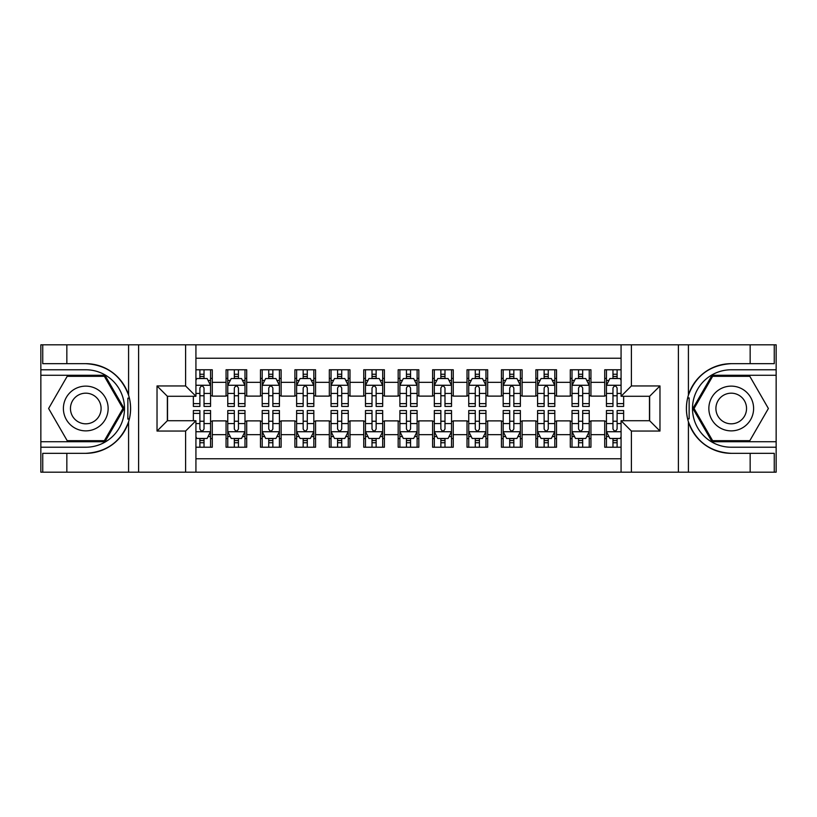 <?xml version="1.0" encoding="UTF-8"?>
<svg xmlns="http://www.w3.org/2000/svg" width="817" height="817" viewBox="0 0 817 817"><rect width="100%" height="100%" fill="white"/><g stroke="black" fill="none" stroke-linecap="round" stroke-linejoin="round"><path stroke-width="1.23" d="M195.927 472.185L621.073 472.185L621.073 420.724L649.638 420.724L649.638 396.276L621.073 396.276L621.073 344.815L195.927 344.815L195.927 396.276L167.362 396.276L167.362 420.724L195.927 420.724L195.927 472.185L66.841 472.185L66.841 453.333L85.775 453.333A44.833 44.833 0 0 0 128.586 421.817C131.21 412.953 131.21 404.068 128.586 395.183A44.833 44.833 0 0 0 85.775 363.667L66.841 363.667L66.841 344.815L40.85 344.815L40.85 441.721L104.954 441.721L124.133 408.5L104.954 375.279L40.85 375.279M621.073 369.774L604.713 369.774L604.713 382.336L590.946 382.336L590.946 396.112L604.713 396.112L604.713 382.336M590.946 382.336L590.946 369.774L570.297 369.774L570.297 382.336L556.52 382.336L556.52 396.112L570.297 396.112L570.297 382.336M556.52 382.336L556.52 369.774L535.87 369.774L535.87 382.336L522.104 382.336L522.104 396.112L535.87 396.112L535.87 382.336M522.104 382.336L522.104 369.774L501.444 369.774L501.444 382.336L487.678 382.336L487.678 396.112L501.444 396.112L501.444 382.336M487.678 382.336L487.678 369.774L467.018 369.774L467.018 382.336L453.251 382.336L453.251 396.112L467.018 396.112L467.018 382.336M453.251 382.336L453.251 369.774L432.602 369.774L432.602 382.336L418.825 382.336L418.825 396.112L432.602 396.112L432.602 382.336M418.825 382.336L418.825 369.774L398.175 369.774L398.175 382.336L384.398 382.336L384.398 396.112L398.175 396.112L398.175 382.336M384.398 382.336L384.398 369.774L363.749 369.774L363.749 382.336L349.982 382.336L349.982 396.112L363.749 396.112L363.749 382.336M349.982 382.336L349.982 369.774L329.322 369.774L329.322 382.336L315.556 382.336L315.556 396.112L329.322 396.112L329.322 382.336M315.556 382.336L315.556 369.774L294.896 369.774L294.896 382.336L281.13 382.336L281.13 396.112L294.896 396.112L294.896 382.336M281.13 382.336L281.13 369.774L260.48 369.774L260.48 382.336L246.703 382.336L246.703 396.112L260.48 396.112L260.48 382.336M246.703 382.336L246.703 369.774L226.054 369.774L226.054 396.112L212.287 396.112L212.287 369.774L195.927 369.774M195.927 447.226L212.287 447.226L212.287 420.888L226.054 420.888L226.054 447.226L246.703 447.226L246.703 420.888L260.48 420.888L260.48 434.664L246.703 434.664M260.48 434.664L260.48 447.226L281.13 447.226L281.13 420.888L294.896 420.888L294.896 434.664L281.13 434.664M294.896 434.664L294.896 447.226L315.556 447.226L315.556 420.888L329.322 420.888L329.322 434.664L315.556 434.664M329.322 434.664L329.322 447.226L349.982 447.226L349.982 420.888L363.749 420.888L363.749 434.664L349.982 434.664M363.749 434.664L363.749 447.226L384.398 447.226L384.398 420.888L398.175 420.888L398.175 434.664L384.398 434.664M398.175 434.664L398.175 447.226L418.825 447.226L418.825 420.888L432.602 420.888L432.602 434.664L418.825 434.664M432.602 434.664L432.602 447.226L453.251 447.226L453.251 420.888L467.018 420.888L467.018 434.664L453.251 434.664M467.018 434.664L467.018 447.226L487.678 447.226L487.678 420.888L501.444 420.888L501.444 434.664L487.678 434.664M501.444 434.664L501.444 447.226L522.104 447.226L522.104 420.888L535.87 420.888L535.87 434.664L522.104 434.664M535.87 434.664L535.87 447.226L556.52 447.226L556.52 420.888L570.297 420.888L570.297 434.664L556.52 434.664M570.297 434.664L570.297 447.226L590.946 447.226L590.946 420.888L604.713 420.888L604.713 434.664L590.946 434.664M621.073 358.244L195.927 358.244M195.927 458.756L621.073 458.756M604.713 434.664L604.713 447.226L621.073 447.226M167.526 396.276L167.526 420.724M649.474 420.724L649.474 396.276M199.889 378.383L204.025 378.383M210.561 378.383L212.287 378.383M199.889 395.765L204.025 395.765M210.561 395.765L212.287 395.765M199.889 421.235L204.025 421.235M210.561 421.235L212.287 421.235M199.889 438.617L204.025 438.617M210.561 438.617L212.287 438.617M226.054 395.765L227.769 395.765M234.316 395.765L238.441 395.765M244.988 395.765L246.703 395.765M226.054 378.383L227.769 378.383M234.316 378.383L238.441 378.383M244.988 378.383L246.703 378.383M226.054 421.235L227.769 421.235M234.316 421.235L238.441 421.235M244.988 421.235L246.703 421.235M226.054 438.617L227.769 438.617M234.316 438.617L238.441 438.617M244.988 438.617L246.703 438.617M260.48 421.235L262.196 421.235M268.742 421.235L272.868 421.235M279.414 421.235L281.13 421.235M260.48 438.617L262.196 438.617M268.742 438.617L272.868 438.617M279.414 438.617L281.13 438.617M260.48 378.383L262.196 378.383M268.742 378.383L272.868 378.383M279.414 378.383L281.13 378.383M260.48 395.765L262.196 395.765M268.742 395.765L272.868 395.765M279.414 395.765L281.13 395.765M294.896 421.235L296.622 421.235M303.158 421.235L307.294 421.235M313.83 421.235L315.556 421.235M294.896 438.617L296.622 438.617M303.158 438.617L307.294 438.617M313.83 438.617L315.556 438.617M294.896 378.383L296.622 378.383M303.158 378.383L307.294 378.383M313.83 378.383L315.556 378.383M294.896 395.765L296.622 395.765M303.158 395.765L307.294 395.765M313.83 395.765L315.556 395.765M329.322 421.235L331.048 421.235M337.584 421.235L341.72 421.235M348.256 421.235L349.982 421.235M329.322 438.617L331.048 438.617M337.584 438.617L341.72 438.617M348.256 438.617L349.982 438.617M329.322 378.383L331.048 378.383M337.584 378.383L341.72 378.383M348.256 378.383L349.982 378.383M329.322 395.765L331.048 395.765M337.584 395.765L341.72 395.765M348.256 395.765L349.982 395.765M363.749 421.235L365.475 421.235M372.011 421.235L376.137 421.235M382.683 421.235L384.398 421.235M363.749 438.617L365.475 438.617M372.011 438.617L376.137 438.617M382.683 438.617L384.398 438.617M363.749 378.383L365.475 378.383M372.011 378.383L376.137 378.383M382.683 378.383L384.398 378.383M363.749 395.765L365.475 395.765M372.011 395.765L376.137 395.765M382.683 395.765L384.398 395.765M398.175 421.235L399.891 421.235M406.437 421.235L410.563 421.235M417.109 421.235L418.825 421.235M398.175 438.617L399.891 438.617M406.437 438.617L410.563 438.617M417.109 438.617L418.825 438.617M398.175 378.383L399.891 378.383M406.437 378.383L410.563 378.383M417.109 378.383L418.825 378.383M398.175 395.765L399.891 395.765M406.437 395.765L410.563 395.765M417.109 395.765L418.825 395.765M432.602 421.235L434.317 421.235M440.863 421.235L444.989 421.235M451.525 421.235L453.251 421.235M432.602 438.617L434.317 438.617M440.863 438.617L444.989 438.617M451.525 438.617L453.251 438.617M432.602 378.383L434.317 378.383M440.863 378.383L444.989 378.383M451.525 378.383L453.251 378.383M432.602 395.765L434.317 395.765M440.863 395.765L444.989 395.765M451.525 395.765L453.251 395.765M467.018 421.235L468.744 421.235M475.28 421.235L479.416 421.235M485.952 421.235L487.678 421.235M467.018 438.617L468.744 438.617M475.28 438.617L479.416 438.617M485.952 438.617L487.678 438.617M467.018 378.383L468.744 378.383M475.28 378.383L479.416 378.383M485.952 378.383L487.678 378.383M467.018 395.765L468.744 395.765M475.28 395.765L479.416 395.765M485.952 395.765L487.678 395.765M501.444 421.235L503.17 421.235M509.706 421.235L513.842 421.235M520.378 421.235L522.104 421.235M501.444 438.617L503.17 438.617M509.706 438.617L513.842 438.617M520.378 438.617L522.104 438.617M501.444 378.383L503.17 378.383M509.706 378.383L513.842 378.383M520.378 378.383L522.104 378.383M501.444 395.765L503.17 395.765M509.706 395.765L513.842 395.765M520.378 395.765L522.104 395.765M535.87 421.235L537.586 421.235M544.132 421.235L548.258 421.235M554.804 421.235L556.52 421.235M535.87 438.617L537.586 438.617M544.132 438.617L548.258 438.617M554.804 438.617L556.52 438.617M535.87 378.383L537.586 378.383M544.132 378.383L548.258 378.383M554.804 378.383L556.52 378.383M535.87 395.765L537.586 395.765M544.132 395.765L548.258 395.765M554.804 395.765L556.52 395.765M570.297 421.235L572.012 421.235M578.559 421.235L582.684 421.235M589.231 421.235L590.946 421.235M570.297 438.617L572.012 438.617M578.559 438.617L582.684 438.617M589.231 438.617L590.946 438.617M570.297 378.383L572.012 378.383M578.559 378.383L582.684 378.383M589.231 378.383L590.946 378.383M570.297 395.765L572.012 395.765M578.559 395.765L582.684 395.765M589.231 395.765L590.946 395.765M604.713 421.235L606.439 421.235M612.975 421.235L617.111 421.235M604.713 438.617L606.439 438.617M612.975 438.617L617.111 438.617M604.713 378.383L606.439 378.383M612.975 378.383L617.111 378.383M604.713 395.765L606.439 395.765M612.975 395.765L617.111 395.765M204.025 374.247L199.889 374.247M193.353 403.629L193.353 406.437L199.889 406.437L199.889 403.629L193.353 403.629L193.353 396.276M208.069 380.446L210.561 380.446L210.561 406.437L204.025 406.437L204.025 388.014C202.647 385.369 201.268 385.369 199.889 388.014L199.889 403.629M210.561 380.446L210.561 369.774M210.561 385.44L207.12 378.547L196.795 378.547L195.927 380.273M199.889 378.547L199.889 369.774M204.025 369.774L204.025 378.547M199.889 442.753L204.025 442.753M195.927 436.727L196.795 438.453L207.12 438.453L210.561 431.56L210.561 410.563L204.025 410.563L204.025 413.371L210.561 413.371M210.561 431.56L210.561 447.226M193.353 420.724L193.353 410.563L199.889 410.563L199.889 428.986C201.268 431.631 202.647 431.631 204.025 428.986L204.025 413.371M204.025 438.453L204.025 447.226M199.889 447.226L199.889 438.453M96.957 389.127A22.376 22.376 0 0 0 66.391 397.307A22.376 22.376 0 0 0 74.582 427.873A22.376 22.376 0 0 0 105.148 419.693A22.376 22.376 0 0 0 96.957 389.127M93.434 395.234A15.319 15.319 0 0 0 72.509 400.841A15.319 15.319 0 0 0 78.115 421.766A15.319 15.319 0 0 0 99.041 416.159A15.319 15.319 0 0 0 93.434 395.234M104.362 440.69L67.188 440.69L48.611 408.5L67.188 376.31L104.362 376.31L122.938 408.5L104.362 440.69M742.418 389.127A22.376 22.376 0 0 0 711.852 397.307A22.376 22.376 0 0 0 720.043 427.873A22.376 22.376 0 0 0 750.609 419.693A22.376 22.376 0 0 0 742.418 389.127M738.885 395.234A15.319 15.319 0 0 0 717.959 400.841A15.319 15.319 0 0 0 723.566 421.766A15.319 15.319 0 0 0 744.491 416.159A15.319 15.319 0 0 0 738.885 395.234M749.812 440.69L712.638 440.69L694.062 408.5L712.638 376.31L749.812 376.31L768.389 408.5L749.812 440.69M127.861 418.835L129.403 418.835A44.833 44.833 0 0 0 129.403 398.185L127.861 398.185L127.861 419.101L129.341 419.101M66.841 344.815L128.586 344.815L128.586 395.183C121.11 375.442 106.843 364.933 85.775 363.667M85.775 453.333C106.843 452.067 121.11 441.558 128.586 421.817L128.586 472.185M185.602 472.185L185.602 431.049L157.027 431.049L157.027 385.951L185.602 385.951L185.602 344.815L138.614 344.815L138.614 472.185M66.841 472.185L40.85 472.185L40.85 441.721M40.85 447.226L85.775 447.226A38.726 38.726 0 0 0 124.501 408.5A38.726 38.726 0 0 0 85.775 369.774L40.85 369.774M128.586 344.815L138.614 344.815M185.602 344.815L195.927 344.815M66.841 453.333L42.739 453.333L42.739 472.185M66.841 363.667L42.739 363.667L42.739 344.815M185.602 431.049L195.927 420.724M157.027 431.049L167.362 420.724M157.027 385.951L167.362 396.276M185.602 385.951L195.927 396.276M127.861 398.185L129.341 397.92M130.444 412.35L130.587 406.917M130.138 402.025L129.903 400.565M689.139 398.165L687.597 398.165A44.833 44.833 0 0 0 687.597 418.815L689.139 418.815L689.139 397.899L687.659 397.899A44.833 44.833 0 0 1 731.225 363.667C710.157 364.933 695.89 375.442 688.414 395.183C685.79 404.047 685.79 412.932 688.414 421.817C695.89 441.558 710.157 452.067 731.225 453.333L750.159 453.333L750.159 472.185L776.15 472.185L776.15 375.279L712.046 375.279L692.867 408.5L712.046 441.721L776.15 441.721M689.139 418.815L687.659 419.08A44.833 44.833 0 0 0 731.225 453.333M621.073 344.815L750.159 344.815L750.159 363.667L731.225 363.667M631.398 344.815L631.398 385.951L659.973 385.951L659.973 431.049L631.398 431.049L631.398 472.185L678.386 472.185L678.386 344.815M688.414 421.817L688.414 472.185L750.159 472.185M750.159 344.815L776.15 344.815L776.15 375.279M776.15 369.774L731.225 369.774A38.726 38.726 0 0 0 692.499 408.5A38.726 38.726 0 0 0 731.225 447.226L776.15 447.226M688.414 472.185L678.386 472.185M631.398 472.185L621.073 472.185M750.159 363.667L774.261 363.667L774.261 344.815M750.159 453.333L774.261 453.333L774.261 472.185M631.398 385.951L621.073 396.276M659.973 385.951L649.638 396.276M659.973 431.049L649.638 420.724M631.398 431.049L621.073 420.724M686.556 404.65L686.413 410.083M686.862 414.975L687.097 416.435M238.441 374.247L234.316 374.247M244.988 403.629L238.441 403.629L238.441 406.437L244.988 406.437L244.988 385.44L241.546 378.547L231.211 378.547L227.769 385.44L227.769 406.437L234.316 406.437L234.316 403.629L227.769 403.629M227.769 385.44L227.769 369.774M244.988 385.44L244.988 369.774M234.316 378.547L234.316 369.774M238.441 369.774L238.441 378.547M238.441 403.629L238.441 388.014C237.073 385.369 235.694 385.369 234.316 388.014L234.316 403.629M272.868 374.247L268.742 374.247M279.414 403.629L272.868 403.629L272.868 406.437L279.414 406.437L279.414 385.44L275.962 378.547L265.637 378.547L262.196 385.44L262.196 406.437L268.742 406.437L268.742 403.629L262.196 403.629M262.196 385.44L262.196 369.774M279.414 385.44L279.414 369.774M268.742 378.547L268.742 369.774M272.868 369.774L272.868 378.547M272.868 403.629L272.868 388.014C271.489 385.369 270.121 385.369 268.742 388.014L268.742 403.629M307.294 374.247L303.158 374.247M313.83 403.629L307.294 403.629L307.294 406.437L313.83 406.437L313.83 385.44L310.389 378.547L300.064 378.547L296.622 385.44L296.622 406.437L303.158 406.437L303.158 403.629L296.622 403.629M296.622 385.44L296.622 369.774M313.83 385.44L313.83 369.774M303.158 378.547L303.158 369.774M307.294 369.774L307.294 378.547M307.294 403.629L307.294 388.014C305.915 385.369 304.537 385.369 303.158 388.014L303.158 403.629M341.72 374.247L337.584 374.247M348.256 403.629L341.72 403.629L341.72 406.437L348.256 406.437L348.256 385.44L344.815 378.547L334.49 378.547L331.048 385.44L331.048 406.437L337.584 406.437L337.584 403.629L331.048 403.629M331.048 385.44L331.048 369.774M348.256 385.44L348.256 369.774M337.584 378.547L337.584 369.774M341.72 369.774L341.72 378.547M341.72 403.629L341.72 388.014C340.342 385.369 338.963 385.369 337.584 388.014L337.584 403.629M234.316 442.753L238.441 442.753M227.769 413.371L234.316 413.371L234.316 410.563L227.769 410.563L227.769 431.56L231.211 438.453L241.546 438.453L244.988 431.56L244.988 410.563L238.441 410.563L238.441 413.371L244.988 413.371M244.988 431.56L244.988 447.226M227.769 431.56L227.769 447.226M238.441 438.453L238.441 447.226M234.316 447.226L234.316 438.453M234.316 413.371L234.316 428.986C235.684 431.631 237.063 431.631 238.441 428.986L238.441 413.371M268.742 442.753L272.868 442.753M262.196 413.371L268.742 413.371L268.742 410.563L262.196 410.563L262.196 431.56L265.637 438.453L275.962 438.453L279.414 431.56L279.414 410.563L272.868 410.563L272.868 413.371L279.414 413.371M279.414 431.56L279.414 447.226M262.196 431.56L262.196 447.226M272.868 438.453L272.868 447.226M268.742 447.226L268.742 438.453M268.742 413.371L268.742 428.986C270.11 431.631 271.489 431.631 272.868 428.986L272.868 413.371M303.158 442.753L307.294 442.753M296.622 413.371L303.158 413.371L303.158 410.563L296.622 410.563L296.622 431.56L300.064 438.453L310.389 438.453L313.83 431.56L313.83 410.563L307.294 410.563L307.294 413.371L313.83 413.371M313.83 431.56L313.83 447.226M296.622 431.56L296.622 447.226M307.294 438.453L307.294 447.226M303.158 447.226L303.158 438.453M303.158 413.371L303.158 428.986C304.537 431.631 305.915 431.631 307.294 428.986L307.294 413.371M337.584 442.753L341.72 442.753M331.048 413.371L337.584 413.371L337.584 410.563L331.048 410.563L331.048 431.56L334.49 438.453L344.815 438.453L348.256 431.56L348.256 410.563L341.72 410.563L341.72 413.371L348.256 413.371M348.256 431.56L348.256 447.226M331.048 431.56L331.048 447.226M341.72 438.453L341.72 447.226M337.584 447.226L337.584 438.453M337.584 413.371L337.584 428.986C338.963 431.631 340.342 431.631 341.72 428.986L341.72 413.371M376.137 374.247L372.011 374.247M382.683 403.629L376.137 403.629L376.137 406.437L382.683 406.437L382.683 385.44L379.241 378.547L368.916 378.547L365.475 385.44L365.475 406.437L372.011 406.437L372.011 403.629L365.475 403.629M365.475 385.44L365.475 369.774M382.683 385.44L382.683 369.774M372.011 378.547L372.011 369.774M376.137 369.774L376.137 378.547M376.137 403.629L376.137 388.014C374.768 385.369 373.389 385.369 372.011 388.014L372.011 403.629M372.011 442.753L376.137 442.753M365.475 413.371L372.011 413.371L372.011 410.563L365.475 410.563L365.475 431.56L368.916 438.453L379.241 438.453L382.683 431.56L382.683 410.563L376.137 410.563L376.137 413.371L382.683 413.371M382.683 431.56L382.683 447.226M365.475 431.56L365.475 447.226M376.137 438.453L376.137 447.226M372.011 447.226L372.011 438.453M372.011 413.371L372.011 428.986C373.389 431.631 374.758 431.631 376.137 428.986L376.137 413.371M410.563 374.247L406.437 374.247M417.109 403.629L410.563 403.629L410.563 406.437L417.109 406.437L417.109 385.44L413.668 378.547L403.332 378.547L399.891 385.44L399.891 406.437L406.437 406.437L406.437 403.629L399.891 403.629M399.891 385.44L399.891 369.774M417.109 385.44L417.109 369.774M406.437 378.547L406.437 369.774M410.563 369.774L410.563 378.547M410.563 403.629L410.563 388.014C409.194 385.369 407.816 385.369 406.437 388.014L406.437 403.629M406.437 442.753L410.563 442.753M399.891 413.371L406.437 413.371L406.437 410.563L399.891 410.563L399.891 431.56L403.332 438.453L413.668 438.453L417.109 431.56L417.109 410.563L410.563 410.563L410.563 413.371L417.109 413.371M417.109 431.56L417.109 447.226M399.891 431.56L399.891 447.226M410.563 438.453L410.563 447.226M406.437 447.226L406.437 438.453M406.437 413.371L406.437 428.986C407.806 431.631 409.184 431.631 410.563 428.986L410.563 413.371M444.989 374.247L440.863 374.247M451.525 403.629L444.989 403.629L444.989 406.437L451.525 406.437L451.525 385.44L448.084 378.547L437.759 378.547L434.317 385.44L434.317 406.437L440.863 406.437L440.863 403.629L434.317 403.629M434.317 385.44L434.317 369.774M451.525 385.44L451.525 369.774M440.863 378.547L440.863 369.774M444.989 369.774L444.989 378.547M444.989 403.629L444.989 388.014C443.611 385.369 442.242 385.369 440.863 388.014L440.863 403.629M440.863 442.753L444.989 442.753M434.317 413.371L440.863 413.371L440.863 410.563L434.317 410.563L434.317 431.56L437.759 438.453L448.084 438.453L451.525 431.56L451.525 410.563L444.989 410.563L444.989 413.371L451.525 413.371M451.525 431.56L451.525 447.226M434.317 431.56L434.317 447.226M444.989 438.453L444.989 447.226M440.863 447.226L440.863 438.453M440.863 413.371L440.863 428.986C442.232 431.631 443.611 431.631 444.989 428.986L444.989 413.371M479.416 374.247L475.28 374.247M485.952 403.629L479.416 403.629L479.416 406.437L485.952 406.437L485.952 385.44L482.51 378.547L472.185 378.547L468.744 385.44L468.744 406.437L475.28 406.437L475.28 403.629L468.744 403.629M468.744 385.44L468.744 369.774M485.952 385.44L485.952 369.774M475.28 378.547L475.28 369.774M479.416 369.774L479.416 378.547M479.416 403.629L479.416 388.014C478.037 385.369 476.658 385.369 475.28 388.014L475.28 403.629M475.28 442.753L479.416 442.753M468.744 413.371L475.28 413.371L475.28 410.563L468.744 410.563L468.744 431.56L472.185 438.453L482.51 438.453L485.952 431.56L485.952 410.563L479.416 410.563L479.416 413.371L485.952 413.371M485.952 431.56L485.952 447.226M468.744 431.56L468.744 447.226M479.416 438.453L479.416 447.226M475.28 447.226L475.28 438.453M475.28 413.371L475.28 428.986C476.658 431.631 478.037 431.631 479.416 428.986L479.416 413.371M513.842 374.247L509.706 374.247M520.378 403.629L513.842 403.629L513.842 406.437L520.378 406.437L520.378 385.44L516.936 378.547L506.611 378.547L503.17 385.44L503.17 406.437L509.706 406.437L509.706 403.629L503.17 403.629M503.17 385.44L503.17 369.774M520.378 385.44L520.378 369.774M509.706 378.547L509.706 369.774M513.842 369.774L513.842 378.547M513.842 403.629L513.842 388.014C512.463 385.369 511.085 385.369 509.706 388.014L509.706 403.629M509.706 442.753L513.842 442.753M503.17 413.371L509.706 413.371L509.706 410.563L503.17 410.563L503.17 431.56L506.611 438.453L516.936 438.453L520.378 431.56L520.378 410.563L513.842 410.563L513.842 413.371L520.378 413.371M520.378 431.56L520.378 447.226M503.17 431.56L503.17 447.226M513.842 438.453L513.842 447.226M509.706 447.226L509.706 438.453M509.706 413.371L509.706 428.986C511.085 431.631 512.463 431.631 513.842 428.986L513.842 413.371M548.258 374.247L544.132 374.247M554.804 403.629L548.258 403.629L548.258 406.437L554.804 406.437L554.804 385.44L551.363 378.547L541.038 378.547L537.586 385.44L537.586 406.437L544.132 406.437L544.132 403.629L537.586 403.629M537.586 385.44L537.586 369.774M554.804 385.44L554.804 369.774M544.132 378.547L544.132 369.774M548.258 369.774L548.258 378.547M548.258 403.629L548.258 388.014C546.89 385.369 545.511 385.369 544.132 388.014L544.132 403.629M544.132 442.753L548.258 442.753M537.586 413.371L544.132 413.371L544.132 410.563L537.586 410.563L537.586 431.56L541.038 438.453L551.363 438.453L554.804 431.56L554.804 410.563L548.258 410.563L548.258 413.371L554.804 413.371M554.804 431.56L554.804 447.226M537.586 431.56L537.586 447.226M548.258 438.453L548.258 447.226M544.132 447.226L544.132 438.453M544.132 413.371L544.132 428.986C545.511 431.631 546.879 431.631 548.258 428.986L548.258 413.371M582.684 374.247L578.559 374.247M589.231 403.629L582.684 403.629L582.684 406.437L589.231 406.437L589.231 385.44L585.789 378.547L575.454 378.547L572.012 385.44L572.012 406.437L578.559 406.437L578.559 403.629L572.012 403.629M572.012 385.44L572.012 369.774M589.231 385.44L589.231 369.774M578.559 378.547L578.559 369.774M582.684 369.774L582.684 378.547M582.684 403.629L582.684 388.014C581.316 385.369 579.937 385.369 578.559 388.014L578.559 403.629M578.559 442.753L582.684 442.753M572.012 413.371L578.559 413.371L578.559 410.563L572.012 410.563L572.012 431.56L575.454 438.453L585.789 438.453L589.231 431.56L589.231 410.563L582.684 410.563L582.684 413.371L589.231 413.371M589.231 431.56L589.231 447.226M572.012 431.56L572.012 447.226M582.684 438.453L582.684 447.226M578.559 447.226L578.559 438.453M578.559 413.371L578.559 428.986C579.927 431.631 581.306 431.631 582.684 428.986L582.684 413.371M617.111 374.247L612.975 374.247M621.073 380.273L620.205 378.547L609.88 378.547L606.439 385.44L606.439 406.437L612.975 406.437L612.975 403.629L606.439 403.629M606.439 385.44L606.439 369.774M623.647 396.276L623.647 406.437L617.111 406.437L617.111 388.014C615.732 385.369 614.353 385.369 612.975 388.014L612.975 403.629M612.975 378.547L612.975 369.774M617.111 369.774L617.111 378.547M612.975 442.753L617.111 442.753M623.647 413.371L623.647 410.563L617.111 410.563L617.111 413.371L623.647 413.371L623.647 420.724M608.931 436.554L606.439 436.554L606.439 410.563L612.975 410.563L612.975 428.986C614.353 431.631 615.732 431.631 617.111 428.986L617.111 413.371M606.439 436.554L606.439 447.226M606.439 431.56L609.88 438.453L620.205 438.453L621.073 436.727M617.111 438.453L617.111 447.226M612.975 447.226L612.975 438.453M226.054 434.664L212.287 434.664M226.054 382.336L212.287 382.336M210.48 385.267L195.927 385.267M210.561 403.629L204.025 403.629M199.889 393.416L195.927 393.416M210.561 393.416L204.025 393.416M204.025 376.443L199.889 376.443M195.927 431.733L210.48 431.733M210.561 436.554L208.069 436.554M193.353 413.371L199.889 413.371M204.025 423.584L210.561 423.584M195.927 423.584L199.889 423.584M199.889 440.557L204.025 440.557M688.414 344.815L688.414 395.183M244.896 385.267L227.861 385.267M227.769 380.446L230.271 380.446M242.486 380.446L244.988 380.446M234.316 393.416L227.769 393.416M244.988 393.416L238.441 393.416M238.441 376.443L234.316 376.443M279.322 385.267L262.288 385.267M262.196 380.446L264.688 380.446M276.912 380.446L279.414 380.446M268.742 393.416L262.196 393.416M279.414 393.416L272.868 393.416M272.868 376.443L268.742 376.443M313.748 385.267L296.704 385.267M296.622 380.446L299.114 380.446M311.338 380.446L313.83 380.446M303.158 393.416L296.622 393.416M313.83 393.416L307.294 393.416M307.294 376.443L303.158 376.443M348.175 385.267L331.13 385.267M331.048 380.446L333.54 380.446M345.765 380.446L348.256 380.446M337.584 393.416L331.048 393.416M348.256 393.416L341.72 393.416M341.72 376.443L337.584 376.443M227.861 431.733L244.896 431.733M244.988 436.554L242.486 436.554M230.271 436.554L227.769 436.554M238.441 423.584L244.988 423.584M227.769 423.584L234.316 423.584M234.316 440.557L238.441 440.557M262.288 431.733L279.322 431.733M279.414 436.554L276.912 436.554M264.688 436.554L262.196 436.554M272.868 423.584L279.414 423.584M262.196 423.584L268.742 423.584M268.742 440.557L272.868 440.557M296.704 431.733L313.748 431.733M313.83 436.554L311.338 436.554M299.114 436.554L296.622 436.554M307.294 423.584L313.83 423.584M296.622 423.584L303.158 423.584M303.158 440.557L307.294 440.557M331.13 431.733L348.175 431.733M348.256 436.554L345.765 436.554M333.54 436.554L331.048 436.554M341.72 423.584L348.256 423.584M331.048 423.584L337.584 423.584M337.584 440.557L341.72 440.557M382.591 385.267L365.556 385.267M365.475 380.446L367.967 380.446M380.191 380.446L382.683 380.446M372.011 393.416L365.475 393.416M382.683 393.416L376.137 393.416M376.137 376.443L372.011 376.443M365.556 431.733L382.591 431.733M382.683 436.554L380.191 436.554M367.967 436.554L365.475 436.554M376.137 423.584L382.683 423.584M365.475 423.584L372.011 423.584M372.011 440.557L376.137 440.557M417.017 385.267L399.983 385.267M399.891 380.446L402.393 380.446M414.607 380.446L417.109 380.446M406.437 393.416L399.891 393.416M417.109 393.416L410.563 393.416M410.563 376.443L406.437 376.443M399.983 431.733L417.017 431.733M417.109 436.554L414.607 436.554M402.393 436.554L399.891 436.554M410.563 423.584L417.109 423.584M399.891 423.584L406.437 423.584M406.437 440.557L410.563 440.557M451.444 385.267L434.409 385.267M434.317 380.446L436.809 380.446M449.033 380.446L451.525 380.446M440.863 393.416L434.317 393.416M451.525 393.416L444.989 393.416M444.989 376.443L440.863 376.443M434.409 431.733L451.444 431.733M451.525 436.554L449.033 436.554M436.809 436.554L434.317 436.554M444.989 423.584L451.525 423.584M434.317 423.584L440.863 423.584M440.863 440.557L444.989 440.557M485.87 385.267L468.825 385.267M468.744 380.446L471.235 380.446M483.46 380.446L485.952 380.446M475.28 393.416L468.744 393.416M485.952 393.416L479.416 393.416M479.416 376.443L475.28 376.443M468.825 431.733L485.87 431.733M485.952 436.554L483.46 436.554M471.235 436.554L468.744 436.554M479.416 423.584L485.952 423.584M468.744 423.584L475.28 423.584M475.28 440.557L479.416 440.557M520.296 385.267L503.252 385.267M503.17 380.446L505.662 380.446M517.886 380.446L520.378 380.446M509.706 393.416L503.17 393.416M520.378 393.416L513.842 393.416M513.842 376.443L509.706 376.443M503.252 431.733L520.296 431.733M520.378 436.554L517.886 436.554M505.662 436.554L503.17 436.554M513.842 423.584L520.378 423.584M503.17 423.584L509.706 423.584M509.706 440.557L513.842 440.557M554.712 385.267L537.678 385.267M537.586 380.446L540.088 380.446M552.312 380.446L554.804 380.446M544.132 393.416L537.586 393.416M554.804 393.416L548.258 393.416M548.258 376.443L544.132 376.443M537.678 431.733L554.712 431.733M554.804 436.554L552.312 436.554M540.088 436.554L537.586 436.554M548.258 423.584L554.804 423.584M537.586 423.584L544.132 423.584M544.132 440.557L548.258 440.557M589.139 385.267L572.104 385.267M572.012 380.446L574.514 380.446M586.729 380.446L589.231 380.446M578.559 393.416L572.012 393.416M589.231 393.416L582.684 393.416M582.684 376.443L578.559 376.443M572.104 431.733L589.139 431.733M589.231 436.554L586.729 436.554M574.514 436.554L572.012 436.554M582.684 423.584L589.231 423.584M572.012 423.584L578.559 423.584M578.559 440.557L582.684 440.557M621.073 385.267L606.52 385.267M606.439 380.446L608.931 380.446M623.647 403.629L617.111 403.629M612.975 393.416L606.439 393.416M621.073 393.416L617.111 393.416M617.111 376.443L612.975 376.443M606.52 431.733L621.073 431.733M606.439 413.371L612.975 413.371M617.111 423.584L621.073 423.584M606.439 423.584L612.975 423.584M612.975 440.557L617.111 440.557"/></g></svg>
